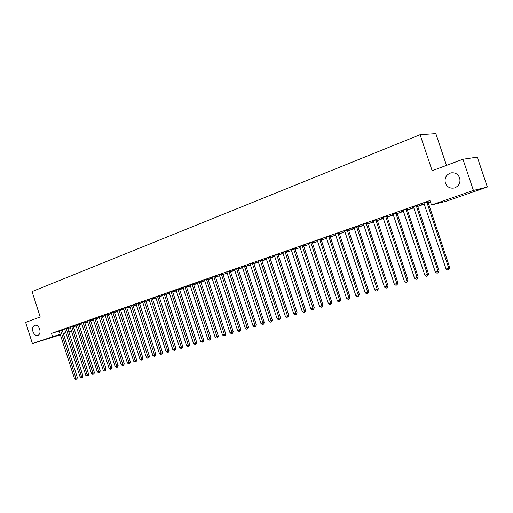 <?xml version="1.0" encoding="UTF-8"?>
<svg xmlns="http://www.w3.org/2000/svg" width="513" height="513" viewBox="0 0 513 513"><rect width="100%" height="100%" fill="white"/><g stroke="black" fill="none" stroke-linecap="round" stroke-linejoin="round"><path stroke-width="0.77" d="M39.7 329.134C40.482 332.347 39.86 334.45 37.834 335.431C35.718 335.771 34.089 334.482 32.941 331.565C32.159 328.346 32.787 326.242 34.826 325.261C36.93 324.928 38.552 326.223 39.7 329.134M459.661 177.896C460.719 182.724 459.007 186.065 454.524 187.918C450.202 188.752 447.15 187.13 445.374 183.045C444.309 178.184 446.053 174.837 450.606 172.99C454.877 172.208 457.891 173.843 459.661 177.896M74.404 329.955L73.404 326.845L76.161 325.883M79.053 324.876L81.868 323.889M84.773 322.876L87.64 321.869M90.557 320.849L93.481 319.823M96.418 318.797L99.4 317.759M102.343 316.726L105.383 315.662M108.346 314.629L111.443 313.546M114.425 312.5L117.58 311.397M120.574 310.352L123.793 309.224M126.801 308.172L130.084 307.024M133.104 305.966L136.452 304.799M139.491 303.734L142.903 302.542M145.955 301.471L149.43 300.259M152.502 299.182L156.048 297.944M159.133 296.86L162.756 295.597M165.853 294.513L169.54 293.224M172.657 292.134L176.421 290.82M179.556 289.723L183.391 288.377M186.54 287.28L190.451 285.908M193.619 284.805L197.608 283.407M200.795 282.291L204.86 280.868M208.06 279.752L212.215 278.296M215.428 277.174L219.667 275.693M222.899 274.558L227.221 273.051M230.472 271.909L234.877 270.37M238.147 269.229L242.643 267.651M245.932 266.504L250.517 264.9M253.82 263.746L258.507 262.105M261.829 260.944L266.606 259.27M269.947 258.103L274.821 256.397M278.181 255.224L283.157 253.486M286.53 252.306L291.608 250.524M295.007 249.337L300.188 247.529M303.606 246.33L308.897 244.483M312.327 243.277L317.733 241.392M321.183 240.18L326.704 238.25M330.173 237.038L335.803 235.069M339.298 233.845L345.044 231.838M348.558 230.606L354.432 228.554M357.965 227.317L363.961 225.22M367.513 223.976L373.637 221.834M377.209 220.59L383.467 218.397M387.058 217.14L393.452 214.909M397.062 213.645L403.596 211.356M407.226 210.086L413.901 207.752M417.556 206.476L424.373 204.091M428.054 202.802L430.471 201.955M71.519 330.956L68.806 331.892M65.94 332.886L63.285 333.803M60.431 334.79L32.415 343.543L60.245 334.226M446.49 165.385L435.832 133.617L420.083 134.688L32.062 291.583L40.206 316.983L25.65 322.414L32.415 343.543M420.083 134.688L432.151 170.733L462.944 159.242L477.295 157.125L487.35 187.014L446.688 201.09L431.484 204.988L473.422 190.426L487.35 187.014M78.989 324.671L80.329 324.203L78.97 324.607M76.084 325.64L75.565 325.793L76.071 325.614M67.645 328.012L64.638 329.038M90.493 320.644L91.545 320.279L90.48 320.593M87.563 321.638L86.703 321.895L87.55 321.6M78.88 324.075L75.841 325.107M102.279 316.521L103.023 316.258L102.267 316.483M99.33 317.541L98.105 317.9L99.31 317.483M90.384 320.035L87.319 321.087M114.354 312.295L114.777 312.148L114.348 312.276M111.379 313.334L109.782 313.815L111.353 313.263M102.17 315.905L99.073 316.963M123.723 309.018L121.741 309.628L123.697 308.941M114.245 311.673L111.116 312.744M136.381 304.587L133.996 305.338L136.355 304.51M126.621 307.332L123.453 308.416M149.366 300.041L146.551 300.945L149.341 299.964M139.305 302.882L136.112 303.978M162.679 295.379L159.421 296.437L162.659 295.302M152.316 298.316L149.091 299.432M176.35 290.595L172.618 291.814L176.325 290.518M165.667 293.635L162.403 294.763M190.355 285.613L186.443 286.979L190.381 285.683M179.364 288.832L176.068 289.973M204.77 280.592L200.692 281.99M204.79 280.643L200.705 282.028M193.427 283.901L190.099 285.055M207.874 278.841L204.501 280.008M230.395 271.678L234.742 270.159L230.369 271.601M222.706 273.634L219.301 274.821M245.855 266.273L249.882 264.862L245.83 266.189M237.955 268.293L234.512 269.492M261.745 260.707L265.439 259.411L261.72 260.623M253.627 262.791L250.145 264.015M278.097 254.98L281.432 253.82L278.072 254.897M269.748 257.141L266.221 258.379M294.924 249.094L297.88 248.061L294.898 249.01M286.331 251.325L282.766 252.576M312.25 243.034L314.796 242.136L312.218 242.944M308.794 244.169L308.435 244.271L308.788 244.143M303.401 245.336L299.797 246.606M330.09 236.788L332.212 236.044L330.058 236.698M326.608 237.981L325.723 238.218L326.589 237.917M320.984 239.173L317.329 240.456M348.474 230.35L350.135 229.773L348.442 230.26M344.96 231.581L343.524 231.985L344.935 231.491M339.093 232.825L335.393 234.12M367.423 223.719L368.603 223.309L367.398 223.63M363.871 224.963L361.857 225.566L363.845 224.874M357.753 226.278L354.008 227.592M386.969 216.877L387.636 216.646L386.949 216.819M383.378 218.134L380.742 218.955L383.346 218.044M377.004 219.532L373.207 220.859M403.507 211.093L400.217 212.138L403.475 210.997M396.857 212.568L393.016 213.915M424.283 203.821L420.301 205.104L424.251 203.725M417.345 205.38L413.452 206.745M431.484 204.988L429.984 200.506L51.48 333.367L59.2 331.071M62.137 330.199L64.824 329.397M67.729 328.538L70.48 327.717M427.836 201.705L423.924 203.077M407.021 209.003L403.154 210.362M413.811 207.483L410.182 208.65L413.779 207.393M386.847 216.076L383.031 217.416M396.972 213.376L397.37 213.241L396.966 213.344M393.362 214.639L390.406 215.569L393.33 214.549M367.302 222.931L363.537 224.252M377.119 220.327L378.049 220L377.093 220.25M373.547 221.578L371.226 222.289L373.522 221.481M348.353 229.574L344.633 230.882M357.875 227.06L359.305 226.56L357.85 226.97M354.348 228.298L352.617 228.798L354.316 228.208M329.968 236.025L326.294 237.314M339.215 233.595L341.107 232.928L339.183 233.505M335.72 234.813L334.559 235.121L335.694 234.73M312.128 242.277L308.499 243.553M321.1 239.93L323.44 239.116L321.074 239.847M317.637 241.097L317.021 241.264L317.624 241.052M294.808 248.35L291.217 249.613M303.523 246.086L306.28 245.118L303.497 245.996M277.982 254.256L274.436 255.493M286.453 252.063L289.595 250.96L286.421 251.973M261.63 259.988L258.129 261.213M269.864 257.866L273.378 256.635L269.838 257.782M245.733 265.561L242.271 266.773M253.743 263.509L257.609 262.156L253.717 263.425M230.279 270.979L226.855 272.179M238.07 268.992L242.258 267.529L238.045 268.915M215.242 276.257L211.85 277.43M200.602 281.387L197.249 282.548M212.126 278.033L207.964 279.444M212.138 278.072L207.977 279.495M186.354 286.382L183.038 287.53M197.518 283.118L193.523 284.497M197.537 283.182L193.529 284.529M172.471 291.249L169.194 292.384M183.321 288.159L179.46 289.428L183.295 288.082M158.953 295.995L155.702 297.11M169.47 293.006L165.981 294.141L169.444 292.929M145.769 300.618L142.556 301.721M155.978 297.726L152.945 298.701L155.958 297.649M132.925 305.12L129.744 306.21M142.832 302.33L140.235 303.151L142.806 302.253M120.395 309.512L117.246 310.589M130.013 306.812L127.833 307.499L129.988 306.742M108.166 313.802L105.056 314.867M117.515 311.192L115.726 311.731L117.49 311.115M96.239 317.983L93.161 319.035M108.865 314.219L108.269 314.392L108.865 314.219M105.319 315.457L103.908 315.867L105.293 315.386M84.594 322.068L81.548 323.107M96.354 318.599L97.252 318.284L96.335 318.554M93.411 319.605L92.372 319.907L93.392 319.554M73.224 326.056L70.204 327.082M84.709 322.671L85.902 322.254L84.69 322.613M81.791 323.652L81.099 323.857L81.779 323.62M62.124 329.949L59.13 330.962M73.34 326.653L74.821 326.133L73.314 326.582M70.441 327.608L70.089 327.711L70.435 327.589M63.137 333.354L65.831 332.546M68.736 331.667L71.48 330.84M462.944 159.242L473.422 190.426M51.48 333.367L52.506 336.566M268.421 257.507L287.453 315.796L285.375 316.406L266.176 258.392M426.771 201.962L448.76 268.196L446.06 268.992L423.847 202.988M427.842 201.59L449.766 267.754L448.76 268.196L448.734 269.742L447.657 270.062L446.06 268.992M449.766 267.754L448.734 269.742M416.255 205.649L438.044 271.358L435.39 272.14L413.382 206.662M417.351 205.271L439.07 270.909L438.044 271.358L438.031 272.89L436.973 273.198L435.39 272.14M439.07 270.909L438.031 272.89M405.911 209.278L427.502 274.468L424.892 275.237L403.083 210.272M407.021 208.894L428.554 274.013L427.502 274.468L427.509 275.981L426.463 276.289L424.892 275.237M428.554 274.013L427.509 275.981M395.728 212.85L417.127 277.533L414.562 278.29L392.945 213.831M396.857 212.459L418.198 277.071L417.127 277.533L417.146 279.027L416.12 279.329L414.562 278.29M418.198 277.071L417.146 279.027M385.705 216.371L406.918 280.547L404.391 281.291L382.967 217.332M386.853 215.967L408.008 280.079L406.918 280.547L406.95 282.028L405.937 282.323L404.391 281.291M408.008 280.079L406.95 282.028M375.837 219.827L396.87 283.509L394.375 284.247L373.143 220.776M377.004 219.423L397.973 283.041L396.87 283.509L396.915 284.978L395.921 285.266L394.375 284.247M397.973 283.041L396.915 284.978M366.128 223.238L386.969 286.427L384.519 287.152L363.467 224.168M367.308 222.822L388.097 285.953L386.969 286.427L387.033 287.883L386.052 288.165L384.519 287.152M388.097 285.953L387.033 287.883M356.561 226.592L377.228 289.306L374.817 290.018L353.944 227.509M357.76 226.169L378.37 288.825L377.228 289.306L377.299 290.743L376.337 291.025L374.817 290.018M378.37 288.825L377.299 290.743M347.141 229.895L367.635 292.134L365.256 292.84L344.569 230.799M348.353 229.471L368.796 291.653L367.635 292.134L367.718 293.558L366.769 293.834L365.256 292.84M368.796 291.653L367.718 293.558M337.868 233.146L358.183 294.924L355.842 295.616L335.329 234.037M339.093 232.716L359.363 294.436L358.183 294.924L358.279 296.328L357.343 296.604L355.842 295.616M359.363 294.436L358.279 296.328M328.73 236.352L348.878 297.668L346.576 298.348L326.23 237.23M329.974 235.916L350.071 297.181L348.878 297.668L348.987 299.06L348.064 299.336L346.576 298.348M350.071 297.181L348.987 299.06M319.727 239.507L339.709 300.374L337.439 301.048L317.265 240.373M320.984 239.071L340.914 299.881L339.709 300.374L339.83 301.753L338.92 302.022L337.439 301.048M340.914 299.881L339.83 301.753M310.859 242.617L330.68 303.042L328.442 303.702L308.435 243.47M312.128 242.174L331.898 302.542L330.68 303.042L330.808 304.408L329.91 304.671L328.442 303.702M331.898 302.542L330.808 304.408M302.125 245.682L321.779 305.665L319.573 306.319L299.733 246.522M303.407 245.233L323.01 305.164L321.779 305.665L321.92 307.018L321.035 307.274L319.573 306.319M323.01 305.164L322.414 306.819L321.92 307.018M293.513 248.702L313.013 308.255L310.84 308.897L291.16 249.53M294.808 248.254L314.257 307.749L313.013 308.255L313.161 309.589L312.289 309.846L310.84 308.897M314.257 307.749L313.661 309.39L313.161 309.589M285.029 251.678L304.369 310.801L302.228 311.436L282.708 252.499M286.331 251.223L305.626 310.301L304.369 310.801L304.53 312.128L303.67 312.379L302.228 311.436M305.626 310.301L305.03 311.923L304.53 312.128M276.667 254.615L295.854 313.315L293.744 313.937L274.378 255.416M277.982 254.153L297.123 312.808L295.854 313.315L296.02 314.629L295.174 314.879L293.744 313.937M297.123 312.808L296.527 314.424L296.02 314.629M269.748 257.039L288.736 315.283L287.453 315.796L287.633 317.092L286.799 317.342L285.375 316.406M288.736 315.283L288.146 316.887L287.633 317.092M260.296 260.354L279.181 318.24L277.129 318.842L258.071 261.136M261.63 259.892L280.47 317.727L279.181 318.24L279.367 319.522L278.546 319.766L277.129 318.842M280.47 317.727L279.88 319.317L279.367 319.522M252.281 263.169L271.018 320.644L268.998 321.241L250.088 263.939M253.627 262.701L272.32 320.131L271.018 320.644L271.217 321.92L270.402 322.158L268.998 321.241M272.32 320.131L271.736 321.715L271.217 321.92M244.38 265.939L262.97 323.017L260.982 323.607L242.219 266.696M245.733 265.471L264.285 322.504L262.97 323.017L263.175 324.28L262.38 324.517L260.982 323.607M264.285 322.504L263.701 324.075L263.175 324.28M236.589 268.671L255.038 325.357L253.076 325.941L234.454 269.421M237.955 268.203L256.365 324.844L255.038 325.357L255.25 326.614L254.461 326.845L253.076 325.941M256.365 324.844L255.782 326.403L255.25 326.614M228.907 271.364L247.215 327.666L245.278 328.243L226.797 272.108M230.279 270.896L248.549 327.147L247.215 327.666L247.433 328.91L246.657 329.141L245.278 328.243M248.549 327.147L247.965 328.698L247.433 328.91M221.327 274.025L239.494 329.949L237.583 330.513L219.25 274.756M222.706 273.551L240.841 329.423L239.494 329.949L239.725 331.174L238.962 331.398L237.583 330.513M240.841 329.423L240.257 330.968L239.725 331.174M213.85 276.648L231.882 332.193L229.997 332.751L211.798 277.366M215.236 276.174L233.235 331.667L231.882 332.193L232.12 333.412L231.363 333.636L229.997 332.751M233.235 331.667L232.658 333.2L232.12 333.412M206.476 279.232L224.373 334.405L222.514 334.957L204.456 279.944M207.874 278.758L225.733 333.88L224.373 334.405L224.617 335.617L223.873 335.835L222.514 334.957M225.733 333.88L225.162 335.406L224.617 335.617M199.198 281.784L216.967 336.592L215.127 337.137L197.204 282.483M200.602 281.31L218.333 336.066L216.967 336.592L217.217 337.791L216.48 338.009L215.127 337.137M218.333 336.066L217.762 337.58L217.217 337.791M192.016 284.305L209.657 338.753L207.842 339.285L190.054 284.997M193.427 283.83L211.029 338.221L209.657 338.753L209.913 339.939L209.189 340.151L207.842 339.285M211.029 338.221L210.458 339.728L209.913 339.939M184.93 286.793L202.443 340.882L200.654 341.408L182.994 287.472M186.354 286.312L203.828 340.35L202.443 340.882L202.706 342.056L201.987 342.267L200.654 341.408M203.828 340.35L203.257 341.844L202.706 342.056M177.94 289.242L195.325 342.979L193.561 343.498L176.023 289.916M179.364 288.761L196.716 342.447L195.325 342.979L195.594 344.146L194.889 344.351L193.561 343.498M196.716 342.447L196.146 343.934L195.594 344.146M171.041 291.666L188.303 345.05L186.559 345.57L169.149 292.327M172.471 291.179L189.695 344.518L188.303 345.05L188.572 346.211L187.88 346.416L186.559 345.57M189.695 344.518L189.13 345.993L188.572 346.211M164.231 294.052L181.365 347.096L179.646 347.609L162.364 294.706M165.667 293.571L182.769 346.564L181.365 347.096L181.647 348.244L180.961 348.449L179.646 347.609M182.769 346.564L182.205 348.032L181.647 348.244M157.51 296.411L174.523 349.116L172.823 349.622L155.663 297.059M158.947 295.924L175.927 348.584L174.523 349.116L174.805 350.257L174.131 350.456L172.823 349.622M175.927 348.584L175.369 350.039L174.805 350.257M150.873 298.739L167.764 351.11L166.09 351.604L149.052 299.374M152.316 298.252L169.181 350.578L167.764 351.11L168.059 352.239L167.385 352.437L166.09 351.604M169.181 350.578L168.623 352.027L168.059 352.239M144.32 301.035L161.095 353.079L159.44 353.566L142.524 301.663M145.769 300.554L162.512 352.546L161.095 353.079L161.39 354.201L160.729 354.393L159.44 353.566M162.512 352.546L161.961 353.983L161.39 354.201M137.85 303.305L154.509 355.022L152.874 355.509L136.073 303.927M139.305 302.817L155.933 354.489L154.509 355.022L154.811 356.131L154.156 356.323L152.874 355.509M155.933 354.489L155.381 355.919L154.811 356.131M131.463 305.549L148.007 356.945L146.391 357.42L129.712 306.158M132.925 305.062L149.437 356.407L148.007 356.945L148.315 358.042L147.667 358.234L146.391 357.42M149.437 356.407L148.885 357.824L148.315 358.042M125.153 307.762L141.582 358.837L139.991 359.305L123.421 308.364M126.615 307.274L143.018 358.298L141.582 358.837L141.896 359.927L141.261 360.113L139.991 359.305M143.018 358.298L142.473 359.716L141.896 359.927M118.92 309.942L135.24 360.71L133.669 361.171L117.214 310.545M120.388 309.454L136.682 360.171L135.24 360.71L135.56 361.793L134.932 361.979L133.669 361.171M136.682 360.171L136.137 361.575L135.56 361.793M112.77 312.103L128.981 362.556L127.423 363.018L111.084 312.693M114.239 311.615L130.424 362.018L128.981 362.556L129.302 363.634L128.68 363.813L127.423 363.018M130.424 362.018L129.879 363.416L129.302 363.634M106.691 314.238L122.793 364.384L121.254 364.833L105.024 314.822M108.166 313.744L124.242 363.845L122.793 364.384L123.12 365.448L122.504 365.628L121.254 364.833M124.242 363.845L123.697 365.23L123.12 365.448M100.683 316.341L116.682 366.186L115.162 366.635L99.041 316.919M102.164 315.848L118.131 365.647L116.682 366.186L117.009 367.244L116.406 367.423L115.162 366.635M118.131 365.647L117.592 367.026L117.009 367.244M94.751 318.419L110.641 367.968L109.147 368.411L93.129 318.99M96.239 317.932L112.097 367.423L110.641 367.968L110.981 369.014L110.378 369.193L109.147 368.411M112.097 367.423L111.558 368.796L110.981 369.014M88.896 320.478L104.678 369.726L103.196 370.162L87.287 321.042M90.384 319.984L106.14 369.187L104.678 369.726L105.018 370.771L104.428 370.944L103.196 370.162M106.14 369.187L105.601 370.553L105.018 370.771M83.106 322.51L98.785 371.47L97.323 371.899L81.516 323.062M84.594 322.017L100.247 370.925L98.785 371.47L99.131 372.502L98.541 372.669L97.323 371.899M100.247 370.925L99.714 372.284L99.131 372.502M77.38 324.517L92.962 373.182L91.519 373.611L75.815 325.062M78.874 324.024L94.43 372.643L92.962 373.182L93.308 374.208L92.731 374.381L91.519 373.611M94.43 372.643L93.898 373.99L93.308 374.208M71.73 326.499L87.21 374.881L85.78 375.304L70.178 327.044M73.224 326.005L88.678 374.343L87.21 374.881L87.556 375.901L86.986 376.067L85.78 375.304M88.678 374.343L88.146 375.683L87.556 375.901M66.145 328.455L81.522 376.561L80.111 376.978L64.612 328.993M67.639 327.967L82.991 376.016L81.522 376.561L81.875 377.568L81.31 377.735L80.111 376.978M82.991 376.016L82.465 377.35L81.875 377.568M60.617 330.391L75.905 378.216L74.507 378.632L59.104 330.923M62.124 329.897L77.38 377.677L75.905 378.216L76.264 379.222L75.7 379.383L74.507 378.632M77.38 377.677L76.847 379.004L76.264 379.222M426.765 202.148L427.829 201.885M426.822 202.59L427.893 202.327M416.248 205.835L417.338 205.566M416.312 206.271L417.396 206.002M405.905 209.464L407.008 209.182M405.963 209.894L407.072 209.618M395.722 213.03L396.844 212.748M395.78 213.459L396.908 213.177M385.699 216.544L386.84 216.255M385.763 216.973L386.905 216.678M375.83 220.006L376.997 219.705M375.894 220.43L377.055 220.128M366.122 223.411L367.302 223.104M366.179 223.828L367.359 223.521M356.554 226.765L357.753 226.451M356.618 227.182L357.811 226.868M347.141 230.068L348.346 229.747M347.198 230.478L348.41 230.157M337.862 233.319L339.087 232.992M337.926 233.729L339.151 233.402M328.724 236.519L329.968 236.192M328.788 236.929L330.026 236.596M319.727 239.68L320.978 239.34M319.785 240.078L321.042 239.744M310.859 242.784L312.128 242.444M310.916 243.188L312.186 242.841M302.125 245.849L303.401 245.503M302.183 246.246L303.459 245.9M293.513 248.869L294.802 248.516M293.571 249.26L294.866 248.908M285.029 251.845L286.331 251.485M285.087 252.236L286.389 251.877M276.667 254.775L277.982 254.416M276.725 255.16L278.04 254.801M268.421 257.667L269.748 257.302M268.479 258.052L269.806 257.68M260.296 260.514L261.63 260.142M260.354 260.899L261.688 260.527M252.281 263.323L253.627 262.951M252.338 263.701L253.685 263.329M244.38 266.093L245.733 265.715M244.438 266.471L245.798 266.093M236.589 268.825L237.955 268.446M236.647 269.203L238.013 268.818M228.907 271.518L230.279 271.133M228.965 271.89L230.337 271.505M221.327 274.179L222.706 273.788M221.385 274.545L222.764 274.154M213.85 276.802L215.242 276.404M213.908 277.167L215.3 276.77M206.476 279.386L207.874 278.989M206.534 279.745L207.932 279.348M199.198 281.938L200.602 281.534M199.256 282.297L200.66 281.894M192.016 284.452L193.433 284.048M192.08 284.811L193.491 284.407M184.936 286.94L186.354 286.53M184.994 287.293L186.411 286.889M177.94 289.39L179.37 288.979M178.005 289.742L179.428 289.332M171.041 291.807L172.477 291.397M171.105 292.16L172.535 291.743M164.231 294.199L165.673 293.782M164.288 294.545L165.731 294.129M157.51 296.552L158.953 296.136M157.568 296.899L159.011 296.482M150.873 298.88L152.323 298.463M150.931 299.226L152.38 298.803M144.32 301.176L145.775 300.753M144.377 301.516L145.833 301.099M137.85 303.446L139.312 303.023M137.907 303.786L139.369 303.363M131.463 305.684L132.925 305.261M131.52 306.024L132.982 305.594M125.153 307.896L126.621 307.467M125.21 308.23L126.679 307.8M118.926 310.083L120.395 309.653M118.984 310.416L120.452 309.98M112.77 312.237L114.245 311.808M112.828 312.571L114.303 312.135M106.691 314.373L108.172 313.937M106.749 314.7L108.23 314.264M100.689 316.476L102.17 316.04M100.747 316.803L102.228 316.367M94.758 318.554L96.245 318.118M94.815 318.881L96.303 318.438M88.896 320.612L90.391 320.17M88.954 320.933L90.442 320.49M83.106 322.639L84.6 322.196M83.164 322.959L84.658 322.517M77.386 324.646L78.88 324.203M77.444 324.966L78.938 324.524M71.737 326.627L73.231 326.185M71.788 326.941L73.288 326.499M66.145 328.589L67.645 328.14M66.203 328.904L67.703 328.455M60.624 330.526L62.131 330.077M60.681 330.834L62.182 330.385M450.606 172.99L451.934 172.753"/></g></svg>
